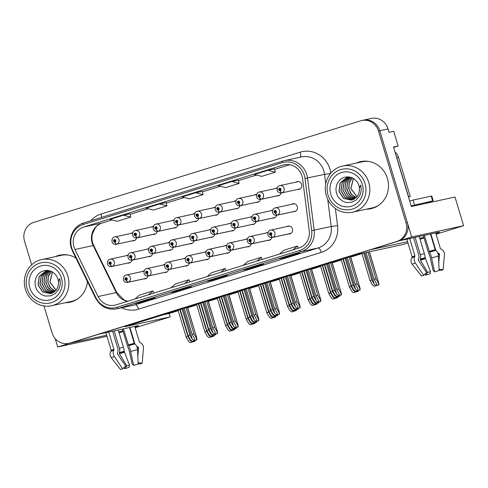 <?xml version="1.0" encoding="UTF-8"?>
<svg xmlns="http://www.w3.org/2000/svg" width="488" height="488" viewBox="0 0 488 488"><rect width="100%" height="100%" fill="white"/><g stroke="black" fill="none" stroke-linecap="round" stroke-linejoin="round"><path stroke-width="0.73" d="M435.888 233.514A16.067 0.445 163.3 0 0 439.517 232.123A16.067 0.445 163.3 0 0 438.578 232.251L399.611 240.73L411.671 236.979L379.798 130.741A15.061 14.182 -102.3 0 0 363.048 120.231A15.061 14.182 -102.3 0 1 379.798 130.741L407.346 222.559A15.061 14.182 -102.3 0 1 398.123 241.194L71.26 342.777A15.061 14.182 -102.3 0 1 70.132 343.076L68.808 343.363A15.061 14.182 -102.3 0 0 69.936 343.064L396.799 241.481A15.061 14.182 -102.3 0 0 406.022 222.845L378.475 131.028A15.061 14.182 -102.3 0 0 361.724 120.524A15.061 14.182 -102.3 0 0 360.601 120.817L33.733 222.406A15.061 14.182 -102.3 0 0 24.516 241.035L31.653 264.825M288.347 233.972A4.014 3.782 -102.3 0 0 292.44 228.89A4.014 3.782 -102.3 0 0 286.743 226.615M226.401 253.223A4.014 3.782 -102.3 0 0 230.562 250.368M205.759 259.64A4.014 3.782 -102.3 0 0 209.913 256.786M267.699 240.389A4.014 3.782 -102.3 0 0 271.853 237.534M185.111 266.058A4.014 3.782 -102.3 0 0 189.265 263.203M164.462 272.475A4.014 3.782 -102.3 0 0 168.616 269.62M247.05 246.806A4.014 3.782 -102.3 0 0 251.204 243.951M169.147 250.216A4.014 3.782 -102.3 0 0 173.283 247.373M189.838 243.786A4.014 3.782 -102.3 0 0 193.962 240.95M210.529 237.363A4.014 3.782 -102.3 0 0 214.647 234.533M231.227 230.934A4.014 3.782 -102.3 0 0 235.326 228.109M251.918 224.511A4.014 3.782 -102.3 0 0 256.005 221.686M272.609 218.081A4.014 3.782 -102.3 0 0 276.69 215.263M293.3 211.658A4.014 3.782 -102.3 0 0 297.326 206.564A4.014 3.782 -102.3 0 0 291.568 204.326M148.456 256.639A4.014 3.782 -102.3 0 0 152.598 253.797M297.57 189.484A4.014 3.782 -102.3 0 0 301.669 184.403A4.014 3.782 -102.3 0 0 295.966 182.122M173.685 227.981A4.014 3.782 -102.3 0 0 177.846 225.133M194.334 221.564A4.014 3.782 -102.3 0 0 198.488 218.715M214.982 215.153A4.014 3.782 -102.3 0 0 219.136 212.298M256.273 202.319A4.014 3.782 -102.3 0 0 260.433 199.464M276.922 195.901A4.014 3.782 -102.3 0 0 281.076 193.047M153.043 234.399A4.014 3.782 -102.3 0 0 157.197 231.55M235.631 208.736A4.014 3.782 -102.3 0 0 239.785 205.881M143.814 278.892A4.014 3.782 -102.3 0 0 147.974 276.037M127.764 263.069A4.014 3.782 -102.3 0 0 131.919 260.214M132.394 240.816A4.014 3.782 -102.3 0 0 136.548 237.967M134.944 327.045A16.067 0.445 163.3 0 0 138.574 325.655A16.067 0.445 163.3 0 0 137.634 325.783L98.668 334.256L370.709 249.71L407.59 241.688M118.858 332.017A16.067 0.445 163.3 0 0 122.909 330.815M411.671 236.979L463.6 225.682L455.005 197.03L411.341 206.534L393.487 147.016L398.116 146.01L393.609 147.413M361.724 120.524L371.313 118.431A15.061 14.182 -102.3 0 1 388.064 128.942L389.076 132.309L393.706 131.296L398.116 146.01M55.193 338.593L57.712 346.986L69.766 343.241L106.652 335.219M106.963 336.275L57.712 346.986M419.802 238.486A16.067 0.445 163.3 0 0 423.852 237.29M407.98 242.969L403.088 244.488L357.771 254.352L124.837 326.74L170.153 316.883L135.158 327.759M123.116 331.505L119.078 332.755M463.6 225.682L436.101 234.228M424.06 237.973L420.022 239.23M226.719 245.257A4.014 3.782 -102.3 0 0 224.803 245.867M206.07 251.674A4.014 3.782 -102.3 0 0 204.155 252.284M268.01 232.422A4.014 3.782 -102.3 0 0 266.094 233.032M185.422 258.091A4.014 3.782 -102.3 0 0 183.506 258.701M164.773 264.508A4.014 3.782 -102.3 0 0 162.864 265.118M247.361 238.839A4.014 3.782 -102.3 0 0 245.452 239.449M169.379 242.249A4.014 3.782 -102.3 0 0 167.512 242.865M190.027 235.82A4.014 3.782 -102.3 0 0 188.191 236.442M210.682 229.397A4.014 3.782 -102.3 0 0 208.864 230.019M231.33 222.973A4.014 3.782 -102.3 0 0 229.543 223.596M251.979 216.544A4.014 3.782 -102.3 0 0 250.216 217.172M272.633 210.121A4.014 3.782 -102.3 0 0 270.895 210.749M148.73 248.679A4.014 3.782 -102.3 0 0 146.839 249.289M174.002 220.021A4.014 3.782 -102.3 0 0 172.087 220.625M194.645 213.604A4.014 3.782 -102.3 0 0 192.736 214.208M215.293 207.186A4.014 3.782 -102.3 0 0 213.378 207.79M256.59 194.352A4.014 3.782 -102.3 0 0 254.675 194.956M277.233 187.935A4.014 3.782 -102.3 0 0 275.324 188.539M153.354 226.438A4.014 3.782 -102.3 0 0 151.439 227.042M235.942 200.769A4.014 3.782 -102.3 0 0 234.026 201.373M144.131 270.925A4.014 3.782 -102.3 0 0 142.215 271.529M128.076 255.102A4.014 3.782 -102.3 0 0 126.16 255.712M132.706 232.855A4.014 3.782 -102.3 0 0 130.79 233.459M163.291 314.79L169.147 313.516L178.236 310.691M187.691 307.757L196.762 304.933M208.339 301.34L217.41 298.516M228.982 294.923L238.059 292.099M249.63 288.506L258.701 285.681M270.279 282.088L279.349 279.27M290.921 275.671L299.998 272.853M311.57 269.254L320.647 266.436M332.218 262.837L341.289 260.019M350.707 257.091L361.937 253.601M169.147 313.516L170.153 316.883M65.313 302.743A24.101 22.692 -102.3 0 0 69.918 302.255A24.101 22.692 -102.3 0 0 87.45 281.546M66.63 302.456A24.101 22.692 -102.3 0 0 70.577 302.103M366.25 209.212A24.101 22.692 -102.3 0 0 370.862 208.724A24.101 22.692 -102.3 0 0 387.417 178.437A24.101 22.692 -102.3 0 0 360.614 161.626A24.101 22.692 -102.3 0 0 356.222 163.096M367.574 208.925A24.101 22.692 -102.3 0 0 371.52 208.571M73.95 246.891A16.067 15.128 77.7 0 1 83.79 227.018L282.942 165.121A16.067 15.128 77.7 0 1 284.138 164.81A16.067 15.128 77.7 0 1 302.591 178.754L309.258 230.922A16.067 15.128 77.7 0 1 298.839 248.056L116.12 304.841A16.067 15.128 77.7 0 1 114.918 305.159A16.067 15.128 77.7 0 1 98.076 296.551L74.975 249.496A16.067 15.128 77.7 0 1 73.95 246.891M71.632 247.611A18.648 17.556 -102.3 0 0 72.816 250.637L95.916 297.692A18.648 17.556 -102.3 0 0 116.858 307.312L299.577 250.527A18.648 17.556 -102.3 0 0 311.667 230.635L305.006 178.474A18.648 17.556 -102.3 0 0 282.198 162.65L83.045 224.547A18.648 17.556 -102.3 0 0 71.632 247.611M238.376 180.109L231.824 181.53L218.276 185.739L225.602 187.612L239.15 183.403L238.37 180.102M129.991 213.793L123.44 215.214L109.892 219.423L117.218 221.296L130.766 217.087L129.991 213.787M75.908 258.03A24.101 22.692 -102.3 0 0 59.67 255.157A24.101 22.692 -102.3 0 0 55.278 256.627M43.993 305.964L52.057 332.853A15.061 14.182 -102.3 0 0 68.808 343.363M293.221 254.523L299.833 253.083L286.285 257.292L279.673 258.731L293.221 254.523L279.709 258.725A4.014 1.348 -107.3 0 1 279.673 258.731M184.836 288.207L191.448 286.767L177.9 290.976L171.288 292.416L184.836 288.207M148.706 299.437L155.324 297.997L141.776 302.206L135.158 303.646L148.706 299.437M257.091 265.753L263.703 264.313L250.155 268.522L243.542 269.962L257.091 265.753M220.96 276.977L227.579 275.543L214.031 279.752L207.412 281.192L220.96 276.977L207.455 281.179A4.014 1.348 -107.3 0 1 207.412 281.192M267.949 170.3L254.4 174.509L261.733 176.381L275.281 172.172L274.5 168.872L267.949 170.3L275.281 172.172M159.57 203.984L146.022 208.193L153.348 210.066L166.896 205.857L166.115 202.557L159.57 203.984L166.896 205.857M195.694 192.754L182.146 196.969L189.478 198.842L203.026 194.633L202.245 191.333L195.694 192.754L203.026 194.633M214.031 279.752L213.86 279.191M250.155 268.522L249.99 267.961M141.776 302.206L141.605 301.645M177.9 290.976L177.736 290.415M286.285 257.292L286.114 256.731M123.44 215.214L130.766 217.087M231.824 181.53L239.15 183.403M220.747 272.322L225.181 268.498L211.633 272.707L207.199 276.531M225.181 268.498L225.987 270.694M184.623 283.552L189.057 279.722L175.509 283.937L171.075 287.761M189.057 279.722L189.862 281.924M148.492 294.782L152.927 290.952L139.379 295.161L134.944 298.991M152.927 290.952L153.732 293.154M256.877 261.098L261.312 257.267L247.764 261.476L243.329 265.307M261.312 257.267L262.117 259.47M293.001 249.868L297.442 246.037L283.894 250.252L279.453 254.077M297.442 246.037L298.241 248.239M361.279 161.491A24.101 22.692 -102.3 0 0 357.545 162.809M60.335 255.023A24.101 22.692 -102.3 0 0 56.602 256.34M184.305 308.264L192.126 334.323L194.785 339.117L194.34 340.532L192.278 339.258L189.869 335.024L188.057 335.585L190.662 340.142L192.223 341.264L196.53 339.929L196.53 338.318L196.975 339.831L196.53 339.929M146.455 278.288L128.167 282.265A2.513 0.842 -109.9 0 1 126.52 280.075A1.257 1.183 -102.3 0 0 127.24 278.538A1.257 1.183 -102.3 0 0 125.752 277.69A1.257 1.183 -102.3 0 0 124.983 279.24A1.257 1.183 -102.3 0 0 126.422 280.106L126.233 279.374A0.5 0.47 77.7 0 1 125.66 279.032A0.5 0.47 77.7 0 1 126.002 278.398A0.5 0.47 77.7 0 1 126.276 279.362L126.52 280.075M126.569 279.02A0.5 0.47 77.7 0 1 126.477 278.581M126.422 280.106A2.513 0.848 75.4 0 0 127.868 282.357A3.764 3.544 77.7 0 1 127.74 282.387L146.388 278.331M146.394 278.325L127.868 282.357M186.111 307.702L193.931 333.761L196.53 338.318M187.538 307.257L196.914 338.507L187.398 307.3M192.223 341.264L196.975 339.831M180.243 309.526L188.057 335.585M182.048 308.965L189.869 335.024M192.126 334.323L193.931 333.761M192.931 341.094L192.4 341.917L190.338 340.642L187.929 336.415L186.117 336.976L188.722 341.527L190.283 342.655L194.59 341.313L194.59 340.594M130.4 262.465L112.112 266.442A2.513 0.842 -109.9 0 1 110.465 264.252A1.257 1.183 -102.3 0 0 111.185 262.715A1.257 1.183 -102.3 0 0 109.696 261.867A1.257 1.183 -102.3 0 0 108.928 263.416A1.257 1.183 -102.3 0 0 110.367 264.282L110.178 263.55A0.5 0.47 77.7 0 1 109.605 263.209A0.5 0.47 77.7 0 1 109.953 262.575A0.5 0.47 77.7 0 1 110.221 263.538L110.178 263.55M110.52 263.197A0.5 0.47 77.7 0 1 110.422 262.757M110.367 264.282A2.513 0.848 75.4 0 0 111.819 266.533A3.764 3.544 77.7 0 1 111.685 266.564L111.819 266.533M110.221 263.538L110.465 264.252M190.283 342.655L195.029 341.216L195.047 340.447M178.083 310.191L186.117 336.976M179.889 309.63L187.929 336.415M195.029 341.216L194.59 341.313M211.67 336.049L211.139 336.873L209.084 335.598L206.668 331.37L204.862 331.931L207.461 336.488L209.023 337.611L213.329 336.275L213.335 335.549M135.03 240.212L116.742 244.195A2.513 0.842 -109.9 0 1 115.095 241.999A1.257 1.183 -102.3 0 0 115.815 240.468A1.257 1.183 -102.3 0 0 114.326 239.614A1.257 1.183 -102.3 0 0 113.558 241.17A1.257 1.183 -102.3 0 0 114.997 242.03L114.814 241.304A0.5 0.47 77.7 0 1 114.235 240.956A0.5 0.47 77.7 0 1 114.582 240.328A0.5 0.47 77.7 0 1 114.851 241.292L114.814 241.304M115.15 240.944A0.5 0.47 77.7 0 1 115.052 240.505M114.997 242.03A2.513 0.848 75.4 0 0 116.449 244.287A3.764 3.544 77.7 0 1 116.315 244.317L116.449 244.287M114.851 241.292L115.095 241.999M209.023 337.611L213.774 336.177L213.793 335.409M196.615 304.433L204.862 331.931M198.421 303.871L206.668 331.37M213.774 336.177L213.329 336.275M108.781 332.06L113.985 349.408A0.5 0.39 -108.7 0 1 113.966 349.798L113.716 350.341A5.521 4.319 71.3 0 0 114.406 356.551L122.671 368.788A11.547 0.317 -16.7 0 0 120.542 369.569L111.24 357.704A5.521 5.398 -114 0 1 110.819 351.397L111.16 350.823A0.5 0.488 66 0 0 111.209 350.421L105.89 332.688M122.397 329.095L127.289 345.406A5.521 1.159 -106.4 0 0 128.826 349.182L132.175 363.999L133.614 365.39L130.68 351.494A5.521 1.159 -106.4 0 0 128.631 345.705L123.427 328.869M129.527 327.546L134.243 343.259A0.5 0.311 -105.4 0 0 134.45 343.589L134.877 343.918A5.521 3.44 74.6 0 1 137.5 349.542L138.202 364.079A11.547 0.317 -16.7 0 0 133.614 365.39M138.135 362.785L142.209 363.206L143.46 348.243A5.521 5.398 66 0 0 140.343 342.735L139.733 342.436A0.5 0.488 -114 0 1 139.47 342.125L134.755 326.411M118.248 329.998L123.391 347.139A5.521 1.159 73.6 0 1 124.22 351.232L129.503 365.189L126.764 365.97L119.414 353.684A0.5 0.311 74.6 0 1 119.334 353.123L119.499 352.58A5.521 3.44 -105.4 0 0 119.407 348.28L114.186 330.882M122.671 368.788L125.642 366.03L117.376 353.788A0.5 0.39 -108.7 0 1 117.315 353.22L117.565 352.684A5.521 4.319 71.3 0 0 117.773 348.365L112.63 331.224M129.942 327.454L134.761 343.509A5.521 5.398 66 0 0 134.914 343.949M136.713 346.352A5.521 5.398 66 0 0 137.665 346.938L138.269 347.236A0.5 0.488 -114 0 1 138.555 347.737L137.829 356.374M142.209 363.206A11.547 0.317 -16.7 0 1 140.08 363.981L138.177 363.597M129.503 365.189L129.137 367.385A11.547 0.317 -16.7 0 1 124.55 368.696L126.764 365.97M123.915 367.635L124.55 368.696M204.954 301.846L212.774 327.905L215.434 332.706L214.982 334.115L212.927 332.84L210.511 328.607L208.705 329.168L211.304 333.725L212.872 334.847L217.178 333.511L217.178 331.901L217.618 333.414L217.178 333.511M167.097 271.871L148.809 275.848A2.513 0.842 -109.9 0 1 147.169 273.658A1.257 1.183 -102.3 0 0 147.888 272.121A1.257 1.183 -102.3 0 0 146.394 271.273A1.257 1.183 -102.3 0 0 145.625 272.822A1.257 1.183 -102.3 0 0 147.065 273.689L146.882 272.957A0.5 0.47 77.7 0 1 146.302 272.615A0.5 0.47 77.7 0 1 146.65 271.981A0.5 0.47 77.7 0 1 146.918 272.945L146.882 272.957M147.217 272.603A0.5 0.47 77.7 0 1 147.12 272.164M147.065 273.689A2.513 0.848 75.4 0 0 148.517 275.94A3.764 3.544 77.7 0 1 148.382 275.97L148.517 275.94M146.918 272.945L147.169 273.658M206.76 301.285L214.58 327.344L217.178 331.901M208.187 300.84L217.563 332.09L208.047 300.882M212.872 334.847L217.618 333.414M200.885 303.109L208.705 329.168M202.691 302.548L210.511 328.607M212.774 327.905L214.58 327.344M225.596 295.429L233.416 321.488L236.076 326.289L235.631 327.698L233.575 326.423L231.159 322.19L229.354 322.751L231.952 327.308L233.514 328.43L237.821 327.094L237.827 325.484L238.266 326.997L237.821 327.094M187.746 265.454L169.458 269.431A2.513 0.842 -109.9 0 1 167.811 267.241A1.257 1.183 -102.3 0 0 168.531 265.704A1.257 1.183 -102.3 0 0 167.042 264.856A1.257 1.183 -102.3 0 0 166.274 266.405A1.257 1.183 -102.3 0 0 167.713 267.272L167.53 266.539A0.5 0.47 77.7 0 1 166.951 266.198A0.5 0.47 77.7 0 1 167.299 265.564A0.5 0.47 77.7 0 1 167.567 266.527L167.53 266.539M167.866 266.186A0.5 0.47 77.7 0 1 167.768 265.746M167.713 267.272A2.513 0.848 75.4 0 0 169.165 269.522A3.764 3.544 77.7 0 1 169.031 269.553L169.165 269.522M167.567 266.527L167.811 267.241M227.402 294.868L235.222 320.927L237.827 325.484M228.835 294.423L238.211 325.673L228.695 294.465M233.514 328.43L238.266 326.997M221.534 296.692L229.354 322.751M223.339 296.131L231.159 322.19M233.416 321.488L235.222 320.927M246.245 289.012L254.065 315.071L256.725 319.872L256.279 321.281L254.224 320.006L251.808 315.773L250.002 316.34L252.601 320.89L254.163 322.013L258.469 320.677L258.469 319.067L258.914 320.579L258.469 320.677M208.394 259.036L190.106 263.014A2.513 0.842 -109.9 0 1 188.459 260.824A1.257 1.183 -102.3 0 0 189.179 259.287A1.257 1.183 -102.3 0 0 187.691 258.439A1.257 1.183 -102.3 0 0 186.922 259.988A1.257 1.183 -102.3 0 0 188.362 260.854L188.173 260.128A0.5 0.47 77.7 0 1 187.599 259.781A0.5 0.47 77.7 0 1 187.941 259.146A0.5 0.47 77.7 0 1 188.215 260.116L188.173 260.128M188.514 259.769A0.5 0.47 77.7 0 1 188.417 259.329M188.362 260.854A2.513 0.848 75.4 0 0 189.808 263.105A3.764 3.544 77.7 0 1 189.679 263.142L208.327 259.079M208.333 259.079L189.808 263.105M188.215 260.116L188.459 260.824M248.05 288.451L255.871 314.51L258.469 319.067M249.478 288.005L258.853 319.256L249.344 288.048M254.163 322.013L258.914 320.579M242.182 290.275L250.002 316.34M243.988 289.713L251.808 315.773M254.065 315.071L255.871 314.51M266.893 282.595L274.714 308.66L277.373 313.455L276.928 314.864L274.866 313.589L272.457 309.361L270.645 309.923L273.25 314.473L274.811 315.602L279.118 314.26L279.118 312.649L279.557 314.162L279.118 314.26M229.043 252.619L210.755 256.596A2.513 0.842 -109.9 0 1 209.108 254.407A1.257 1.183 -102.3 0 0 209.828 252.869A1.257 1.183 -102.3 0 0 208.339 252.021A1.257 1.183 -102.3 0 0 207.571 253.571A1.257 1.183 -102.3 0 0 209.01 254.437L208.821 253.711A0.5 0.47 77.7 0 1 208.248 253.364A0.5 0.47 77.7 0 1 208.589 252.729A0.5 0.47 77.7 0 1 208.864 253.699L208.821 253.711M209.157 253.351A0.5 0.47 77.7 0 1 209.065 252.912M209.01 254.437A2.513 0.848 75.4 0 0 210.456 256.688A3.764 3.544 77.7 0 1 210.322 256.725L228.976 252.662M228.982 252.662L210.456 256.688M208.864 253.699L209.108 254.407M268.699 282.034L276.519 308.093L279.118 312.649M270.126 281.588L279.502 312.839L269.986 281.631M274.811 315.602L279.557 314.162M262.831 283.857L270.645 309.923M264.636 283.296L272.457 309.361M274.714 308.66L276.519 308.093M213.579 334.676L213.042 335.5L210.987 334.225L208.571 329.998L206.766 330.559L209.364 335.11L210.932 336.238L215.239 334.896L215.239 334.176M151.079 256.041L132.76 260.025A2.513 0.842 -109.9 0 1 131.113 257.835A1.257 1.183 -102.3 0 0 131.833 256.298A1.257 1.183 -102.3 0 0 130.345 255.45A1.257 1.183 -102.3 0 0 129.576 256.999A1.257 1.183 -102.3 0 0 131.016 257.865L130.827 257.139A0.5 0.47 77.7 0 1 130.253 256.792A0.5 0.47 77.7 0 1 130.595 256.157A0.5 0.47 77.7 0 1 130.869 257.127L130.827 257.139M131.162 256.779A0.5 0.47 77.7 0 1 131.071 256.34M131.016 257.865A2.513 0.848 75.4 0 0 132.462 260.116A3.764 3.544 77.7 0 1 132.333 260.153L151.012 256.084L132.462 260.116M130.869 257.127L131.113 257.835M210.932 336.238L215.678 334.798L215.696 334.03M198.732 303.774L206.766 330.559M200.537 303.213L208.571 329.998M215.678 334.798L215.239 334.896M234.222 328.259L233.691 329.083L231.635 327.808L229.22 323.581L227.414 324.142L230.013 328.692L231.574 329.821L235.881 328.479L235.881 327.759M171.752 249.618L153.409 253.607A2.513 0.842 -109.9 0 1 151.762 251.418A1.257 1.183 -102.3 0 0 152.482 249.88A1.257 1.183 -102.3 0 0 150.987 249.032A1.257 1.183 -102.3 0 0 150.225 250.582A1.257 1.183 -102.3 0 0 151.664 251.448L151.475 250.722A0.5 0.47 77.7 0 1 150.902 250.374A0.5 0.47 77.7 0 1 151.243 249.74A0.5 0.47 77.7 0 1 151.512 250.71L151.475 250.722M151.811 250.362A0.5 0.47 77.7 0 1 151.719 249.923M151.664 251.448A2.513 0.848 75.4 0 0 153.11 253.699A3.764 3.544 77.7 0 1 152.976 253.736L171.684 249.661L153.11 253.699M151.512 250.71L151.762 251.418M231.574 329.821L236.326 328.381L236.344 327.613M219.38 297.363L227.414 324.142M221.186 296.796L229.22 323.581M236.326 328.381L235.881 328.479M254.87 321.842L254.339 322.666L252.278 321.391L249.868 317.163L248.063 317.725L250.661 322.281L252.223 323.404L256.529 322.062L256.529 321.342M192.431 243.195L174.051 247.19A2.513 0.842 -109.9 0 1 172.404 245A1.257 1.183 -102.3 0 0 173.124 243.463A1.257 1.183 -102.3 0 0 171.636 242.615A1.257 1.183 -102.3 0 0 170.867 244.165A1.257 1.183 -102.3 0 0 172.307 245.031L172.124 244.305A0.5 0.47 77.7 0 1 171.544 243.957A0.5 0.47 77.7 0 1 171.892 243.323A0.5 0.47 77.7 0 1 172.16 244.293L172.124 244.305M172.459 243.945A0.5 0.47 77.7 0 1 172.362 243.506M172.307 245.031A2.513 0.848 75.4 0 0 173.758 247.282A3.764 3.544 77.7 0 1 173.624 247.318L192.364 243.237L173.758 247.282M172.16 244.293L172.404 245M252.223 323.404L256.975 321.97L256.987 321.195M240.029 290.946L248.063 317.725M241.834 290.384L249.868 317.163M256.975 321.97L256.529 322.062M275.519 315.425L274.982 316.248L272.926 314.974L270.517 310.746L268.705 311.307L271.31 315.864L272.871 316.986L277.178 315.644L277.178 314.925M213.103 236.771L194.7 240.773A2.513 0.842 -109.9 0 1 193.053 238.583A1.257 1.183 -102.3 0 0 193.773 237.046A1.257 1.183 -102.3 0 0 192.284 236.198A1.257 1.183 -102.3 0 0 191.516 237.748A1.257 1.183 -102.3 0 0 192.955 238.614L192.766 237.888A0.5 0.47 77.7 0 1 192.193 237.54A0.5 0.47 77.7 0 1 192.54 236.912A0.5 0.47 77.7 0 1 192.809 237.876L192.766 237.888M193.108 237.528A0.5 0.47 77.7 0 1 193.01 237.089M192.955 238.614A2.513 0.848 75.4 0 0 194.407 240.865A3.764 3.544 77.7 0 1 194.273 240.901L213.036 236.814L194.407 240.865M192.809 237.876L193.053 238.583M272.871 316.986L277.617 315.553L277.635 314.778M260.671 284.528L268.705 311.307M262.477 283.967L270.517 310.746M277.617 315.553L277.178 315.644M232.319 329.638L231.788 330.455L229.732 329.18L227.316 324.953L225.511 325.514L228.109 330.071L229.671 331.193L233.978 329.858L233.978 329.132M155.678 233.795L137.39 237.778A2.513 0.842 -109.9 0 1 135.743 235.582A1.257 1.183 -102.3 0 0 136.463 234.051A1.257 1.183 -102.3 0 0 134.975 233.197A1.257 1.183 -102.3 0 0 134.206 234.752A1.257 1.183 -102.3 0 0 135.646 235.612L135.457 234.887A0.5 0.47 77.7 0 1 134.883 234.539A0.5 0.47 77.7 0 1 135.225 233.911A0.5 0.47 77.7 0 1 135.499 234.874L135.457 234.887M135.792 234.527A0.5 0.47 77.7 0 1 135.701 234.094M135.646 235.612A2.513 0.848 75.4 0 0 137.091 237.869A3.764 3.544 77.7 0 1 136.963 237.9L155.611 233.844L137.091 237.869M135.499 234.874L135.743 235.582M229.671 331.193L234.423 329.76L234.435 328.991M217.258 298.015L225.511 325.514M219.069 297.454L227.316 324.953M234.423 329.76L233.978 329.858M252.967 323.221L252.436 324.038L250.374 322.763L247.965 318.536L246.159 319.097L248.758 323.654L250.32 324.776L254.626 323.44L254.626 322.714M176.327 227.377L158.039 231.361A2.513 0.842 -109.9 0 1 156.392 229.171A1.257 1.183 -102.3 0 0 157.112 227.634A1.257 1.183 -102.3 0 0 155.623 226.78A1.257 1.183 -102.3 0 0 154.855 228.335A1.257 1.183 -102.3 0 0 156.294 229.201L156.105 228.469A0.5 0.47 77.7 0 1 155.532 228.122A0.5 0.47 77.7 0 1 155.873 227.493A0.5 0.47 77.7 0 1 156.142 228.457L156.392 229.171M156.441 228.109A0.5 0.47 77.7 0 1 156.349 227.676M156.294 229.201A2.513 0.848 75.4 0 0 157.74 231.452A3.764 3.544 77.7 0 1 157.606 231.483L176.26 227.426M176.266 227.42L157.74 231.452M250.32 324.776L255.071 323.343L255.084 322.574M237.906 291.604L246.159 319.097M239.712 291.043L247.965 318.536M255.071 323.343L254.626 323.44M273.615 316.803L273.079 317.627L271.023 316.346L268.607 312.119L266.802 312.68L269.406 317.237L270.968 318.359L275.275 317.023L275.275 316.297M196.969 220.96L178.681 224.944A2.513 0.842 -109.9 0 1 177.04 222.754A1.257 1.183 -102.3 0 0 177.754 221.216A1.257 1.183 -102.3 0 0 176.266 220.362A1.257 1.183 -102.3 0 0 175.497 221.918A1.257 1.183 -102.3 0 0 176.937 222.784L176.754 222.052A0.5 0.47 77.7 0 1 176.174 221.704A0.5 0.47 77.7 0 1 176.522 221.076A0.5 0.47 77.7 0 1 176.79 222.04L176.754 222.052M177.089 221.692A0.5 0.47 77.7 0 1 176.991 221.259M176.937 222.784A2.513 0.848 75.4 0 0 178.388 225.035A3.764 3.544 77.7 0 1 178.254 225.066L178.388 225.035M176.79 222.04L177.04 222.754M270.968 318.359L275.714 316.925L275.732 316.157M258.555 285.187L266.802 312.68M260.36 284.626L268.607 312.119M275.714 316.925L275.275 317.023M294.258 310.386L293.727 311.21L291.671 309.929L289.256 305.701L287.45 306.263L290.049 310.819L291.611 311.942L295.917 310.606L295.917 309.88M217.618 214.549L199.33 218.526A2.513 0.842 -109.9 0 1 197.683 216.336A1.257 1.183 -102.3 0 0 198.403 214.799A1.257 1.183 -102.3 0 0 196.914 213.945A1.257 1.183 -102.3 0 0 196.145 215.501A1.257 1.183 -102.3 0 0 197.585 216.367L197.402 215.635A0.5 0.47 77.7 0 1 196.823 215.287A0.5 0.47 77.7 0 1 197.17 214.659A0.5 0.47 77.7 0 1 197.439 215.623L197.402 215.635M197.738 215.275A0.5 0.47 77.7 0 1 197.64 214.842M197.585 216.367A2.513 0.848 75.4 0 0 199.037 218.618A3.764 3.544 77.7 0 1 198.903 218.648L199.037 218.618M197.439 215.623L197.683 216.336M291.611 311.942L296.362 310.508L296.381 309.74M279.203 278.77L287.45 306.263M281.009 278.209L289.256 305.701M296.362 310.508L295.917 310.606M56.004 290.256L49.867 282.131L52.381 271.981M56.059 290.189L49.996 282.107L52.454 272.023M55.156 291.153L53.826 290.592L49.764 287.005L47.745 281.777L48.3 276.141L51.319 271.438M55.217 291.098L50.557 287.847L48.007 282.509L48.294 276.519L51.386 271.468M50.386 271.066L46.781 275.683L45.829 281.564L47.745 287.157L51.978 290.994L54.339 291.854M50.319 271.041L46.409 276.299L45.884 282.93L48.855 288.768L54.278 291.897M49.41 270.767L44.682 276.092L43.883 283.302L47.251 289.585L53.375 292.501M53.436 292.464L47.354 289.53L44.018 283.278L44.798 276.104L49.465 270.785M48.611 270.608L43.017 275.86L41.883 283.626L45.634 290.36L52.442 292.989M52.509 292.959L45.738 290.305L42.017 283.595L43.127 275.866L48.672 270.608M47.604 270.681L41.279 275.836L39.9 284.089L44.079 291.153L51.502 293.361M47.653 270.675L41.382 275.854L40.04 284.077L44.194 291.104L51.575 293.337M48.654 270.602L45.701 271.09L39.193 276.452L38.021 285.016L42.706 292.037L50.508 293.636L51.344 293.416C56.401 291.403 58.767 287.462 58.438 281.588L59.695 278.593C60.671 282.485 60.311 286.096 58.615 289.433L55.321 293.477L50.819 295.801L45.915 296.064C45.732 296.344 41.047 294.502 41.297 294.362C38.265 292.007 36.942 290.988 35.453 286.291C33.794 279.697 37.362 272.322 43.865 270.797C46.464 270.114 49.02 270.358 51.545 271.535C52.716 271.688 56.834 275.561 57.066 276.995A11.547 10.87 77.7 0 1 58.444 281.582M50.636 293.605L42.84 292.007L38.155 284.986L39.321 276.421L45.835 271.06M64.129 277.123A20.587 19.38 77.7 0 1 51.527 302.591A20.587 19.38 77.7 0 1 27.096 288.634A20.587 19.38 77.7 0 1 39.699 263.172A20.587 19.38 77.7 0 1 64.129 277.123M53.381 305.256A23.601 22.216 77.7 0 1 51.618 305.726A23.601 22.216 77.7 0 1 25.376 289.262A23.601 22.216 77.7 0 1 39.827 260.067A23.601 22.216 77.7 0 1 41.584 259.604A23.601 22.216 77.7 0 1 67.826 276.068A23.601 22.216 77.7 0 1 53.381 305.256M41.584 259.604L61.104 255.358A23.601 22.216 77.7 0 1 68.369 255.071M77.867 298.723A23.601 22.216 77.7 0 1 72.895 301.011A23.601 22.216 77.7 0 1 71.132 301.48L51.618 305.726M50.66 299.705A17.574 16.543 77.7 0 1 29.805 287.792A17.574 16.543 77.7 0 1 40.565 266.058A17.574 16.543 77.7 0 1 61.415 277.971A17.574 16.543 77.7 0 1 50.66 299.705M356.948 196.725L350.811 188.6L353.324 178.449M357.002 196.658L350.939 188.575L353.397 178.492M356.1 197.628L354.77 197.06L350.707 193.474L348.688 188.246L349.237 182.61L352.263 177.906M356.161 197.567L351.5 194.316L348.95 188.984L349.237 182.988L352.33 177.937M351.329 177.534L347.724 182.152L346.773 188.032L348.688 193.626L352.922 197.463L355.282 198.323M351.262 177.51L347.352 182.768L346.828 189.405L349.798 195.237L355.221 198.366M350.347 177.242L345.626 182.561L344.827 189.771L348.188 196.054L354.312 198.976M354.373 198.939L348.298 195.999L344.961 189.747L345.742 182.573L350.408 177.254M349.554 177.077L343.961 182.329L342.826 190.094L346.578 196.829L353.385 199.458M353.452 199.433L346.681 196.774L342.954 190.07L344.07 182.335L349.615 177.077M348.548 177.15L342.222 182.305L340.844 190.558L345.022 197.622L352.446 199.83M348.597 177.144L342.326 182.323L340.984 190.546L345.138 197.573L352.519 199.805M349.597 177.077L346.645 177.559L340.136 182.921L338.965 191.485L343.65 198.506L351.451 200.104L352.287 199.885C357.344 197.878 359.711 193.937 359.381 188.063L360.638 185.068C361.614 188.954 361.254 192.565 359.558 195.901L356.258 199.946L351.763 202.276L346.858 202.532C346.675 202.813 341.99 200.971 342.24 200.83C339.203 198.476 337.885 197.457 336.397 192.76C334.738 186.172 338.306 178.791 344.809 177.266C347.407 176.583 349.963 176.827 352.488 178.01C353.66 178.157 357.777 182.03 358.009 183.464A11.547 10.87 77.7 0 1 359.388 188.051M351.58 200.074L343.784 198.482L339.099 191.455L340.264 182.89L346.779 177.528M365.067 183.598A20.587 19.38 77.7 0 1 352.464 209.059A20.587 19.38 77.7 0 1 328.04 195.102A20.587 19.38 77.7 0 1 340.642 169.641A20.587 19.38 77.7 0 1 365.067 183.598M354.325 211.731A23.601 22.216 77.7 0 1 352.562 212.195A23.601 22.216 77.7 0 1 326.32 195.731A23.601 22.216 77.7 0 1 340.77 166.542A23.601 22.216 77.7 0 1 342.527 166.079A23.601 22.216 77.7 0 1 368.769 182.536A23.601 22.216 77.7 0 1 354.325 211.731M342.527 166.079L362.047 161.833A23.601 22.216 77.7 0 1 369.312 161.54M378.81 205.192A23.601 22.216 77.7 0 1 373.839 207.485A23.601 22.216 77.7 0 1 372.076 207.949L352.562 212.195M351.604 206.174A17.574 16.543 77.7 0 1 330.748 194.261A17.574 16.543 77.7 0 1 341.509 172.526A17.574 16.543 77.7 0 1 362.358 184.44A17.574 16.543 77.7 0 1 351.604 206.174M409.725 238.528L414.928 255.877A0.5 0.39 -108.7 0 1 414.91 256.273L414.66 256.81A5.521 4.319 71.3 0 0 415.349 263.02L423.615 275.262A11.547 0.317 -16.7 0 0 421.486 276.037L412.183 264.173A5.521 5.398 -114 0 1 411.756 257.871L412.104 257.292A0.5 0.488 66 0 0 412.153 256.889L406.833 239.157M423.334 235.57L428.226 251.875A5.521 1.159 -106.4 0 0 429.763 255.651L433.112 270.468L434.558 271.859L431.624 257.963A5.521 1.159 -106.4 0 0 429.568 252.18L424.371 235.344M430.471 234.014L435.186 249.734A0.5 0.311 -105.4 0 0 435.394 250.057L435.821 250.393A5.521 3.44 74.6 0 1 438.444 256.011L439.145 270.547A11.547 0.317 -16.7 0 0 434.558 271.859M439.078 269.254L443.153 269.675L444.403 254.718A5.521 5.398 66 0 0 441.286 249.203L440.676 248.904A0.5 0.488 -114 0 1 440.414 248.593L435.699 232.88M419.192 236.466L424.334 253.607A5.521 1.159 73.6 0 1 425.164 257.707L430.446 271.657L427.708 272.438L420.357 260.153A0.5 0.311 74.6 0 1 420.278 259.592L420.442 259.055A5.521 3.44 -105.4 0 0 420.345 254.748L415.129 237.351M423.615 275.262L426.585 272.499L418.32 260.256A0.5 0.39 -108.7 0 1 418.259 259.695L418.509 259.152A5.521 4.319 71.3 0 0 418.716 254.834L413.574 237.693M430.886 233.923L435.705 249.978A5.521 5.398 66 0 0 435.851 250.417M437.657 252.821A5.521 5.398 66 0 0 438.608 253.406L439.212 253.705A0.5 0.488 -114 0 1 439.499 254.205L438.773 262.843M443.153 269.675A11.547 0.317 -16.7 0 1 441.024 270.45L439.121 270.065M430.446 271.657L430.08 273.853A11.547 0.317 -16.7 0 1 425.493 275.165L427.708 272.438M424.859 274.103L425.493 275.165M425.377 203.478L432.636 200.91L411.146 205.881M409.707 201.074L413.068 200.049L414.513 204.856M433.222 200.836L431.782 196.024L413.068 200.049M396.146 155.886A10.041 9.455 77.7 0 1 396.781 157.502L408.608 196.92A10.041 9.455 -102.3 0 0 408.602 196.926A10.041 9.455 -102.3 0 0 408.468 196.951M396.781 157.502L398.434 157.142A10.041 9.455 -102.3 0 0 394.981 152M408.608 196.92L410.262 196.56A10.041 9.455 -102.3 0 0 408.523 197.134M398.434 157.142L410.262 196.56M287.542 276.178L295.356 302.243L298.022 307.037L297.57 308.446L295.514 307.172L293.099 302.944L291.293 303.505L293.892 308.056L295.46 309.185L299.766 307.843L299.766 306.232L300.205 307.745L299.766 307.843M249.685 246.202L231.397 250.179A2.513 0.842 -109.9 0 1 229.756 247.989A1.257 1.183 -102.3 0 0 230.47 246.452A1.257 1.183 -102.3 0 0 228.982 245.604A1.257 1.183 -102.3 0 0 228.213 247.154A1.257 1.183 -102.3 0 0 229.653 248.02L229.47 247.294A0.5 0.47 77.7 0 1 228.89 246.946A0.5 0.47 77.7 0 1 229.238 246.312A0.5 0.47 77.7 0 1 229.506 247.282L229.47 247.294M229.805 246.934A0.5 0.47 77.7 0 1 229.708 246.495M229.653 248.02A2.513 0.848 75.4 0 0 231.105 250.271A3.764 3.544 77.7 0 1 230.97 250.307L249.624 246.245M249.63 246.245L231.105 250.271M229.506 247.282L229.756 247.989M289.347 275.616L297.168 301.682L299.766 306.232M290.775 275.171L300.151 306.421L290.635 275.214M295.46 309.185L300.205 307.745M283.473 277.44L291.293 303.505M285.279 276.879L293.099 302.944M295.356 302.243L297.168 301.682M308.184 269.76L316.004 295.826L318.664 300.62L318.219 302.029L316.163 300.754L313.747 296.527L311.942 297.088L314.54 301.639L316.102 302.767L320.409 301.425L320.415 299.815L320.854 301.328L320.409 301.425M270.334 239.785L252.046 243.762A2.513 0.842 -109.9 0 1 250.399 241.572A1.257 1.183 -102.3 0 0 251.119 240.035A1.257 1.183 -102.3 0 0 249.63 239.187A1.257 1.183 -102.3 0 0 248.862 240.736A1.257 1.183 -102.3 0 0 250.301 241.603L250.118 240.877A0.5 0.47 77.7 0 1 249.539 240.529A0.5 0.47 77.7 0 1 249.886 239.901A0.5 0.47 77.7 0 1 250.155 240.865L250.118 240.877M250.454 240.517A0.5 0.47 77.7 0 1 250.356 240.078M250.301 241.603A2.513 0.848 75.4 0 0 251.753 243.854A3.764 3.544 77.7 0 1 251.619 243.89L270.267 239.828M270.279 239.828L251.753 243.854M250.155 240.865L250.399 241.572M309.99 269.199L317.81 295.264L320.415 299.815M311.423 268.754L320.799 300.004L311.283 268.796M316.102 302.767L320.854 301.328M304.122 271.023L311.942 297.088M305.927 270.462L313.747 296.527M316.004 295.826L317.81 295.264M328.833 263.343L336.653 289.408L339.312 294.203L338.867 295.612L336.805 294.337L334.396 290.11L332.59 290.671L335.189 295.228L336.75 296.35L341.057 295.008L341.057 293.398L341.502 294.911L341.057 295.008M290.982 233.368L272.694 237.345A2.513 0.842 -109.9 0 1 271.047 235.155A1.257 1.183 -102.3 0 0 271.767 233.618A1.257 1.183 -102.3 0 0 270.279 232.77A1.257 1.183 -102.3 0 0 269.51 234.325A1.257 1.183 -102.3 0 0 270.95 235.185L270.761 234.46A0.5 0.47 77.7 0 1 270.187 234.112A0.5 0.47 77.7 0 1 270.529 233.484A0.5 0.47 77.7 0 1 270.803 234.447L270.761 234.46M271.096 234.1A0.5 0.47 77.7 0 1 271.005 233.661M270.95 235.185A2.513 0.848 75.4 0 0 272.396 237.442A3.764 3.544 77.7 0 1 272.267 237.473L290.915 233.416L272.396 237.442M270.803 234.447L271.047 235.155M330.638 262.782L338.459 288.847L341.057 293.398M332.066 262.337L341.441 293.587L331.931 262.379M336.75 296.35L341.502 294.911M324.77 264.606L332.59 290.671M326.576 264.045L334.396 290.11M336.653 289.408L338.459 288.847M296.167 309.008L295.63 309.831L293.575 308.556L291.159 304.329L289.353 304.89L291.952 309.447L293.52 310.569L297.82 309.227L297.826 308.507M233.782 230.348L215.348 234.356A2.513 0.842 -109.9 0 1 213.701 232.166A1.257 1.183 -102.3 0 0 214.421 230.635A1.257 1.183 -102.3 0 0 212.933 229.781A1.257 1.183 -102.3 0 0 212.164 231.336A1.257 1.183 -102.3 0 0 213.604 232.196L213.415 231.471A0.5 0.47 77.7 0 1 212.841 231.123A0.5 0.47 77.7 0 1 213.183 230.495A0.5 0.47 77.7 0 1 213.457 231.458L213.415 231.471M213.75 231.111A0.5 0.47 77.7 0 1 213.659 230.671M213.604 232.196A2.513 0.848 75.4 0 0 215.049 234.454A3.764 3.544 77.7 0 1 214.921 234.484L233.715 230.391L215.049 234.454M213.457 231.458L213.701 232.166M293.52 310.569L298.266 309.136L298.284 308.361M281.32 278.111L289.353 304.89M283.125 277.55L291.159 304.329M298.266 309.136L297.82 309.227M316.81 302.591L316.279 303.414L314.223 302.139L311.808 297.912L310.002 298.473L312.601 303.03L314.162 304.152L318.469 302.81L318.469 302.09M254.455 223.925L235.991 227.945A2.513 0.842 -109.9 0 1 234.35 225.749A1.257 1.183 -102.3 0 0 235.07 224.218A1.257 1.183 -102.3 0 0 233.575 223.364A1.257 1.183 -102.3 0 0 232.806 224.919A1.257 1.183 -102.3 0 0 234.252 225.779L234.063 225.053A0.5 0.47 77.7 0 1 233.49 224.706A0.5 0.47 77.7 0 1 233.831 224.077A0.5 0.47 77.7 0 1 234.1 225.041L234.35 225.749M234.399 224.694A0.5 0.47 77.7 0 1 234.307 224.254M234.252 225.779A2.513 0.848 75.4 0 0 235.698 228.036A3.764 3.544 77.7 0 1 235.564 228.067L235.698 228.036M314.162 304.152L318.914 302.719L318.926 301.95M301.968 271.694L310.002 298.473M303.774 271.133L311.808 297.912M318.914 302.719L318.469 302.81M337.458 296.173L336.927 296.997L334.866 295.722L332.456 291.495L330.65 292.056L333.249 296.613L334.811 297.735L339.117 296.399L339.117 295.673M275.134 217.502L256.639 221.528A2.513 0.842 -109.9 0 1 254.992 219.332A1.257 1.183 -102.3 0 0 255.712 217.8A1.257 1.183 -102.3 0 0 254.224 216.946A1.257 1.183 -102.3 0 0 253.455 218.502A1.257 1.183 -102.3 0 0 254.895 219.362L254.712 218.636A0.5 0.47 77.7 0 1 254.132 218.288A0.5 0.47 77.7 0 1 254.48 217.66A0.5 0.47 77.7 0 1 254.748 218.624L254.712 218.636M255.047 218.276A0.5 0.47 77.7 0 1 254.95 217.843M254.895 219.362A2.513 0.848 75.4 0 0 256.346 221.619A3.764 3.544 77.7 0 1 256.212 221.65L275.061 217.55M275.067 217.544L256.346 221.619M254.748 218.624L254.992 219.332M334.811 297.735L339.563 296.301L339.575 295.533M322.611 265.277L330.65 292.056M324.422 264.716L332.456 291.495M339.563 296.301L339.117 296.399M347.328 257.597L355.362 284.376L358.021 289.171L357.57 290.58L355.514 289.305L353.099 285.077L351.293 285.639L353.898 290.195L355.459 291.318L359.766 289.982L359.766 288.371L360.205 289.884L359.766 289.982M295.807 211.078L277.288 215.11A2.513 0.842 -109.9 0 1 275.641 212.921A1.257 1.183 -102.3 0 0 276.361 211.383A1.257 1.183 -102.3 0 0 274.872 210.529A1.257 1.183 -102.3 0 0 274.103 212.085A1.257 1.183 -102.3 0 0 275.543 212.951L275.354 212.219A0.5 0.47 77.7 0 1 274.781 211.871A0.5 0.47 77.7 0 1 275.128 211.243A0.5 0.47 77.7 0 1 275.397 212.207L275.354 212.219M275.696 211.859A0.5 0.47 77.7 0 1 275.598 211.426M275.543 212.951A2.513 0.848 75.4 0 0 276.995 215.202A3.764 3.544 77.7 0 1 276.861 215.232L295.74 211.127M295.746 211.121L276.995 215.202M275.397 212.207L275.641 212.921M349.134 257.036L357.167 283.815L359.766 288.371M350.561 256.59L360.15 288.554L350.421 256.633M355.459 291.318L360.205 289.884M343.259 258.86L351.293 285.639M345.065 258.298L353.099 285.077M355.362 284.376L357.167 283.815M314.906 303.969L314.376 304.793L312.32 303.518L309.904 299.284L308.099 299.846L310.697 304.402L312.259 305.525L316.566 304.189L316.566 303.463M238.266 208.132L219.978 212.109A2.513 0.842 -109.9 0 1 218.331 209.919A1.257 1.183 -102.3 0 0 219.051 208.382A1.257 1.183 -102.3 0 0 217.563 207.528A1.257 1.183 -102.3 0 0 216.794 209.084A1.257 1.183 -102.3 0 0 218.234 209.95L218.044 209.218A0.5 0.47 77.7 0 1 217.471 208.87A0.5 0.47 77.7 0 1 217.813 208.242A0.5 0.47 77.7 0 1 218.087 209.206L218.044 209.218M218.38 208.858A0.5 0.47 77.7 0 1 218.288 208.425M218.234 209.95A2.513 0.848 75.4 0 0 219.679 212.201A3.764 3.544 77.7 0 1 219.551 212.231L238.199 208.175L219.679 212.201M218.087 209.206L218.331 209.919M312.259 305.525L317.011 304.091L317.023 303.322M299.846 272.353L308.099 299.846M301.657 271.792L309.904 299.284M317.011 304.091L316.566 304.189M335.555 297.552L335.024 298.375L332.962 297.101L330.553 292.867L328.741 293.428L331.346 297.985L332.907 299.107L337.214 297.772L337.214 297.046M258.914 201.715L240.627 205.692A2.513 0.842 -109.9 0 1 238.98 203.502A1.257 1.183 -102.3 0 0 239.7 201.965A1.257 1.183 -102.3 0 0 238.205 201.111A1.257 1.183 -102.3 0 0 237.442 202.666A1.257 1.183 -102.3 0 0 238.882 203.533L238.693 202.801A0.5 0.47 77.7 0 1 238.12 202.453A0.5 0.47 77.7 0 1 238.461 201.825A0.5 0.47 77.7 0 1 238.73 202.788L238.693 202.801M239.029 202.447A0.5 0.47 77.7 0 1 238.937 202.008M238.882 203.533A2.513 0.848 75.4 0 0 240.328 205.784A3.764 3.544 77.7 0 1 240.194 205.814L240.328 205.784M238.73 202.788L238.98 203.502M332.907 299.107L337.659 297.674L337.672 296.905M320.494 265.936L328.741 293.428M322.3 265.374L330.553 292.867M337.659 297.674L337.214 297.772M356.203 291.135L355.667 291.958L353.611 290.683L351.195 286.45L349.39 287.011L351.988 291.568L353.556 292.69L357.863 291.354L357.863 290.628M279.557 195.298L261.269 199.275A2.513 0.842 -109.9 0 1 259.622 197.085A1.257 1.183 -102.3 0 0 260.342 195.548A1.257 1.183 -102.3 0 0 258.853 194.694A1.257 1.183 -102.3 0 0 258.085 196.249A1.257 1.183 -102.3 0 0 259.524 197.115L259.341 196.383A0.5 0.47 77.7 0 1 258.762 196.036A0.5 0.47 77.7 0 1 259.11 195.407A0.5 0.47 77.7 0 1 259.378 196.371L259.622 197.085M259.677 196.03A0.5 0.47 77.7 0 1 259.579 195.59M259.524 197.115A2.513 0.848 75.4 0 0 260.976 199.366A3.764 3.544 77.7 0 1 260.842 199.397L279.496 195.34M279.502 195.334L260.976 199.366M353.556 292.69L358.302 291.257L358.32 290.488M341.142 259.518L349.39 287.011M342.948 258.957L351.195 286.45M358.302 291.257L357.863 291.354M366.067 252.546L374.101 279.331L376.76 284.132L376.315 285.541L374.259 284.266L371.844 280.033L370.038 280.6L372.637 285.151L374.198 286.273L378.505 284.937L378.511 283.327L378.95 284.839L378.505 284.937M300.205 188.88L281.918 192.858A2.513 0.842 -109.9 0 1 280.271 190.668A1.257 1.183 -102.3 0 0 280.99 189.131A1.257 1.183 -102.3 0 0 279.502 188.283A1.257 1.183 -102.3 0 0 278.733 189.832A1.257 1.183 -102.3 0 0 280.173 190.698L279.984 189.966A0.5 0.47 77.7 0 1 279.411 189.625A0.5 0.47 77.7 0 1 279.758 188.99A0.5 0.47 77.7 0 1 280.027 189.954L279.984 189.966M280.325 189.612A0.5 0.47 77.7 0 1 280.228 189.173M280.173 190.698A2.513 0.848 75.4 0 0 281.625 192.949A3.764 3.544 77.7 0 1 281.491 192.98L281.625 192.949M280.027 189.954L280.271 190.668M367.921 252.144L375.906 278.77L378.511 283.327M369.385 251.82L378.895 283.516L369.239 251.851M374.198 286.273L378.95 284.839M361.895 253.455L370.038 280.6M363.749 253.046L371.844 280.033M374.101 279.331L375.906 278.77M388.064 128.942L378.475 131.028M83.79 227.018L101.98 223.059A16.067 15.128 -102.3 0 0 92.141 242.933A16.067 15.128 -102.3 0 0 93.165 245.537L116.266 292.593A16.067 15.128 -102.3 0 0 127.52 301.297M90.725 220.765A25.101 23.637 77.7 0 1 101.034 214.049L300.193 152.152A5.02 1.69 -107.3 0 1 300.23 157.197M300.193 152.152A25.101 23.637 77.7 0 1 329.98 169.171A25.101 23.637 77.7 0 1 330.846 173.118M305.006 178.474L324.538 174.356A20.081 18.91 -102.3 0 0 323.812 170.934A20.081 18.91 -102.3 0 0 301.48 156.922L284.443 160.631A20.081 18.91 77.7 0 1 307.507 178.065L314.168 230.232A20.081 18.91 77.7 0 1 301.151 251.649L118.431 308.434A5.02 1.69 -107.3 0 1 116.858 307.312M282.851 161.052L83.79 222.918A5.02 1.69 72.7 0 0 83.741 222.931C73.853 225.724 67.881 237.644 71.205 247.8L72.462 251.015A5.02 0.427 -26.1 0 1 72.816 250.637M299.577 250.527A5.02 1.69 72.7 0 0 301.151 251.649L318.182 247.941A20.081 18.91 -102.3 0 0 331.206 226.524L327.735 199.379M311.667 230.635L331.206 226.524L337.556 225.615A25.101 23.637 77.7 0 1 321.281 252.387L138.561 309.178A25.101 23.637 77.7 0 1 121.762 307.782M72.462 251.015L95.563 298.07A5.02 0.427 -26.1 0 1 95.916 297.692M138.561 309.178A5.02 1.69 -107.3 0 0 135.463 304.732L118.431 308.434A20.081 18.91 77.7 0 1 116.931 308.831L133.968 305.122A20.081 18.91 -102.3 0 0 135.463 304.732L318.182 247.941A5.02 1.69 -107.3 0 1 321.281 252.387M282.942 161.028A20.081 18.91 77.7 0 1 284.443 160.631L282.894 161.04A5.02 1.69 -107.3 0 1 282.942 161.028M282.198 162.65A5.02 1.69 -107.3 0 1 282.894 161.04L83.741 222.931A5.02 1.69 72.7 0 0 83.045 224.547M335.372 208.516L337.556 225.615M69.936 343.064L71.26 342.777M396.799 241.481L398.123 241.194M406.022 222.845L407.346 222.559M325.74 183.738L324.538 174.356L330.529 173.496M101.034 214.049A5.02 1.69 -107.3 0 1 101.577 217.392M282.942 165.121L285.364 164.596M289.732 164.706L274.622 169.403L289.738 164.712M256.481 175.039L238.498 180.633L256.487 175.046M202.368 191.863L220.362 186.27L202.368 191.857M184.226 197.5L166.243 203.087L184.232 197.5M148.096 208.724L130.113 214.317L148.108 208.73M74.975 249.496L93.165 245.537A9.04 0.775 153.9 0 1 93.72 245.543C91.951 241.822 91.494 237.985 92.348 234.039L95.27 227.798C97.136 225.456 99.399 223.87 102.065 223.04L111.978 219.954L101.98 223.059A9.04 3.038 -107.3 0 0 102.065 223.04A9.04 3.038 -107.3 0 0 102.151 223.01M98.076 296.551L116.266 292.593A9.04 0.775 153.9 0 1 116.821 292.605L124.098 300.029L127.679 301.249M144.058 271.133L126.136 275.031A3.764 3.544 77.7 0 1 128.167 282.265M183.091 308.636L192.278 339.258M128.008 255.309L110.081 259.207A3.764 3.544 77.7 0 1 112.112 266.442M189.667 338.41L190.338 340.642M132.638 233.057L114.711 236.954A3.764 3.544 77.7 0 1 116.742 244.195M208.461 333.524L209.084 335.598M111.209 350.421A15.061 0.415 -16.7 0 1 113.985 349.408M128.259 344.973A15.061 0.415 -16.7 0 1 134.243 343.259M123.391 347.139L119.407 348.28M137.665 346.938A11.877 0.329 -16.7 0 1 137.049 347.181M124.22 351.232A11.877 0.329 -16.7 0 1 119.499 352.58M138.269 347.236A12.383 0.342 -16.7 0 1 137.189 347.651M124.251 351.714A12.383 0.342 -16.7 0 1 119.334 353.123M138.555 347.737A12.517 0.348 -16.7 0 1 137.329 348.206M124.385 352.263A12.517 0.348 -16.7 0 1 119.414 353.684M130.68 351.494A17.178 0.476 -16.7 0 1 137.5 349.542M111.24 357.704A17.178 0.476 -16.7 0 1 114.406 356.551M128.631 345.705A15.738 0.433 -16.7 0 1 134.877 343.918M110.819 351.397A15.738 0.433 -16.7 0 1 113.716 350.341M128.399 345.315A15.232 0.421 -16.7 0 1 134.45 343.589M111.16 350.823A15.232 0.421 -16.7 0 1 113.966 349.798M164.706 264.716L146.784 268.613A3.764 3.544 77.7 0 1 148.809 275.848M203.74 302.218L212.927 332.84M185.355 258.298L167.433 262.196A3.764 3.544 77.7 0 1 169.458 269.431M224.389 295.801L233.575 326.423M205.997 251.881L188.075 255.779A3.764 3.544 77.7 0 1 190.106 263.014M245.037 289.384L254.224 320.006M226.645 245.464L208.724 249.362A3.764 3.544 77.7 0 1 210.755 256.596M265.679 282.967L274.866 313.589M148.651 248.892L130.729 252.79A3.764 3.544 77.7 0 1 132.76 260.025M210.316 331.993L210.987 334.225M169.299 242.475L151.378 246.373A3.764 3.544 77.7 0 1 153.409 253.607M230.964 325.575L231.635 327.808M189.948 236.058L172.026 239.956A3.764 3.544 77.7 0 1 174.051 247.19M251.613 319.158L252.278 321.391M210.596 229.641L192.669 233.538A3.764 3.544 77.7 0 1 194.7 240.773M272.255 312.741L272.926 314.974M153.281 226.639L135.359 230.537A3.764 3.544 77.7 0 1 137.39 237.778M229.11 327.106L229.732 329.18M173.929 220.222L156.007 224.12A3.764 3.544 77.7 0 1 158.039 231.361M249.752 320.689L250.374 322.763M194.578 213.805L176.656 217.709A3.764 3.544 77.7 0 1 178.681 224.944M270.401 314.272L271.023 316.346M215.226 207.388L197.298 211.292A3.764 3.544 77.7 0 1 199.33 218.526M291.049 307.855L291.671 309.929M53.826 290.592L53.18 291.513M354.77 197.06L354.117 197.982M412.153 256.889A15.061 0.415 -16.7 0 1 414.928 255.877M429.202 251.442A15.061 0.415 -16.7 0 1 435.186 249.734M424.334 253.607L420.345 254.748M438.608 253.406A11.877 0.329 -16.7 0 1 437.992 253.656M425.164 257.707A11.877 0.329 -16.7 0 1 420.442 259.055M439.212 253.705A12.383 0.342 -16.7 0 1 438.132 254.12M425.194 258.183A12.383 0.342 -16.7 0 1 420.278 259.592M439.499 254.205A12.517 0.348 -16.7 0 1 438.273 254.675M425.329 258.731A12.517 0.348 -16.7 0 1 420.357 260.153M431.624 257.963A17.178 0.476 -16.7 0 1 438.444 256.011M412.183 264.173A17.178 0.476 -16.7 0 1 415.349 263.02M429.568 252.18A15.738 0.433 -16.7 0 1 435.821 250.393M411.756 257.871A15.738 0.433 -16.7 0 1 414.66 256.81M429.342 251.784A15.232 0.421 -16.7 0 1 435.394 250.057M412.104 257.292A15.232 0.421 -16.7 0 1 414.91 256.273M431.197 196.103L432.636 200.91M247.294 239.047L229.372 242.945A3.764 3.544 77.7 0 1 231.397 250.179M286.328 276.556L295.514 307.172M267.942 232.63L250.015 236.528A3.764 3.544 77.7 0 1 252.046 243.762M306.976 270.139L316.163 300.754M289.317 226.054L270.663 230.11A3.764 3.544 77.7 0 1 272.694 237.345M327.625 263.721L336.805 294.337M231.239 223.223L213.317 227.121A3.764 3.544 77.7 0 1 215.348 234.356M292.904 306.324L293.575 308.556M251.887 216.806L233.965 220.704A3.764 3.544 77.7 0 1 235.991 227.945M313.552 299.906L314.223 302.139M272.536 210.389L254.614 214.287A3.764 3.544 77.7 0 1 256.639 221.528M334.201 293.489L334.866 295.722M294.27 203.74L275.256 207.87A3.764 3.544 77.7 0 1 277.288 215.11M346.114 257.969L355.514 289.305M235.869 200.971L217.947 204.875A3.764 3.544 77.7 0 1 219.978 212.109M311.698 301.438L312.32 303.518M256.517 194.553L238.595 198.457A3.764 3.544 77.7 0 1 240.627 205.692M332.34 295.02L332.962 297.101M277.166 188.142L259.244 192.04A3.764 3.544 77.7 0 1 261.269 199.275M352.989 288.603L353.611 290.683M298.54 181.566L279.886 185.623A3.764 3.544 77.7 0 1 281.918 192.858M364.823 252.814L374.259 284.266M95.563 298.07C100.418 306.653 107.543 310.24 116.931 308.831M93.72 245.543L116.821 292.605M184.854 288.201L171.325 292.41M148.724 299.431L135.2 303.634M257.109 265.746L243.579 269.949M126.136 275.031C124.196 275.299 123.281 276.885 123.403 279.783C124.117 281.741 125.562 282.613 127.74 282.387M110.081 259.207C108.141 259.482 107.232 261.062 107.348 263.959C108.068 265.917 109.507 266.79 111.685 266.564M114.711 236.954C112.771 237.229 111.862 238.815 111.978 241.706C112.697 243.671 114.137 244.537 116.315 244.317M146.784 268.613C144.838 268.888 143.929 270.468 144.052 273.365C144.765 275.324 146.211 276.196 148.382 275.97M167.433 262.196C165.487 262.471 164.578 264.051 164.694 266.948C165.414 268.906 166.853 269.779 169.031 269.553M188.075 255.779C186.135 256.054 185.226 257.634 185.342 260.531C186.056 262.495 187.502 263.361 189.679 263.142M208.724 249.362C206.784 249.636 205.869 251.216 205.991 254.114C206.705 256.078 208.15 256.944 210.322 256.725M130.729 252.79C128.789 253.065 127.88 254.644 127.996 257.542C128.71 259.506 130.156 260.372 132.333 260.153M151.378 246.373C149.438 246.647 148.523 248.227 148.645 251.125C149.358 253.089 150.804 253.955 152.976 253.736M172.026 239.956C170.08 240.23 169.171 241.81 169.293 244.708C170.007 246.672 171.453 247.538 173.624 247.318M192.669 233.538C190.729 233.813 189.82 235.393 189.936 238.29C190.655 240.255 192.095 241.121 194.273 240.901M135.359 230.537C133.419 230.812 132.51 232.398 132.626 235.289C133.34 237.253 134.786 238.12 136.963 237.9M156.007 224.12C154.068 224.395 153.153 225.981 153.275 228.872C153.988 230.836 155.434 231.702 157.606 231.483M176.656 217.709C174.71 217.977 173.801 219.563 173.923 222.461C174.637 224.419 176.083 225.285 178.254 225.066M197.298 211.292C195.359 211.56 194.45 213.146 194.566 216.044C195.285 218.002 196.725 218.874 198.903 218.648M229.372 242.945C227.426 243.219 226.517 244.799 226.639 247.697C227.353 249.661 228.799 250.527 230.97 250.307M250.015 236.528C248.075 236.802 247.166 238.382 247.282 241.279C248.002 243.244 249.441 244.11 251.619 243.89M270.663 230.11C268.723 230.385 267.814 231.971 267.93 234.862C268.644 236.826 270.09 237.693 272.267 237.473M213.317 227.121C211.377 227.396 210.462 228.982 210.584 231.873C211.298 233.837 212.744 234.704 214.921 234.484M233.965 220.704C232.026 220.979 231.111 222.565 231.233 225.456C231.946 227.42 233.392 228.286 235.564 228.067M254.614 214.287C252.668 214.561 251.759 216.147 251.881 219.039C252.595 221.003 254.041 221.869 256.212 221.65M275.256 207.87C273.317 208.144 272.408 209.73 272.524 212.622C273.237 214.586 274.683 215.452 276.861 215.232M217.947 204.875C216.007 205.143 215.098 206.729 215.214 209.626C215.928 211.585 217.374 212.457 219.551 212.231M238.595 198.457C236.656 198.726 235.741 200.312 235.863 203.209C236.576 205.167 238.022 206.04 240.194 205.814M259.244 192.04C257.298 192.309 256.389 193.895 256.511 196.792C257.225 198.75 258.671 199.623 260.842 199.397M279.886 185.623C277.946 185.891 277.038 187.477 277.154 190.375C277.873 192.333 279.313 193.205 281.491 192.98"/></g></svg>
